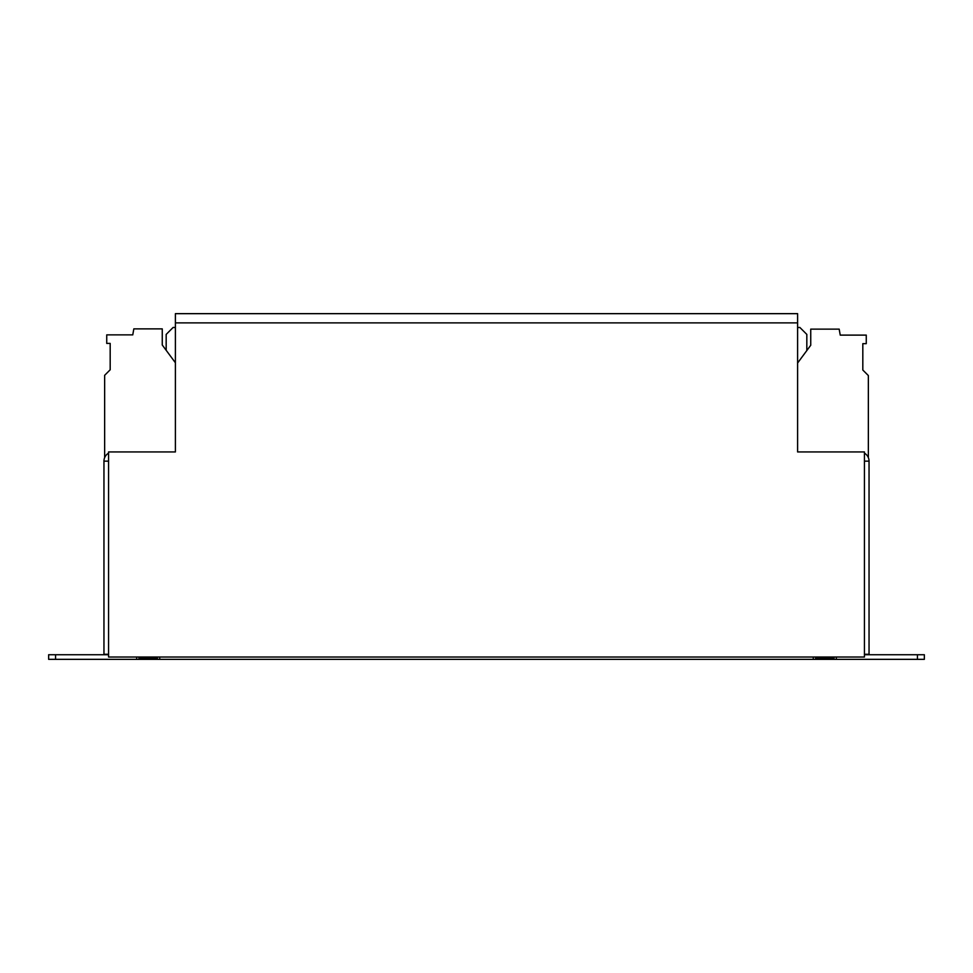 <?xml version="1.0" encoding="UTF-8"?>
<svg xmlns="http://www.w3.org/2000/svg" width="973" height="973" viewBox="0 0 973 973"><rect width="100%" height="100%" fill="white"/><g stroke="black" fill="none" stroke-linecap="round" stroke-linejoin="round"><path stroke-width="1.46" d="M817.162 329.129L835.199 329.129L817.162 329.129M797.605 451.934L864.438 451.934L864.438 657.03L108.562 657.03L108.562 451.934L175.395 451.934L175.395 313.659L797.605 313.659L797.605 451.934L858.904 451.934M175.395 451.934L114.096 451.934M864.438 461.153L869.047 461.153L869.047 654.27L864.438 654.27M108.562 461.153L103.953 461.153L103.953 654.27L108.562 654.27M175.395 327.487L173.097 327.487L166.176 334.408L166.176 350.304M836.318 657.03L836.318 659.341L917.442 659.341L917.442 654.732L924.35 654.732L924.35 659.341L917.442 659.341M864.438 654.732L917.442 654.732M55.558 654.732L55.558 659.341L48.65 659.341L48.65 654.732L108.562 654.732M55.558 659.341L159.73 659.341L159.73 657.03M136.682 657.03L136.682 659.341M813.27 657.03L813.27 659.341L836.318 659.341M813.27 659.341L159.73 659.341M806.824 350.548L806.824 334.408L799.903 327.487L797.605 327.487M108.562 453.163A9.219 9.219 0 0 0 103.953 461.153M869.047 461.153A9.219 9.219 0 0 0 864.438 453.163M157.419 657.03L157.419 658.417L138.981 658.417L138.981 657.03M834.019 657.03L834.019 658.417L815.581 658.417L815.581 657.03M797.605 363.014L810.74 345.257L810.74 329.129L839.176 329.129L840.234 335.113L866.262 335.113L866.262 343.664L862.82 343.664L862.82 370.032L868.354 375.566L868.354 457.651M175.395 362.759L162.26 345.001L162.26 328.874L133.824 328.874L132.766 334.87L106.738 334.87L106.738 343.408L110.18 343.408L110.18 369.789L104.646 375.31L104.646 457.651M797.605 322.878L175.395 322.878"/></g></svg>
